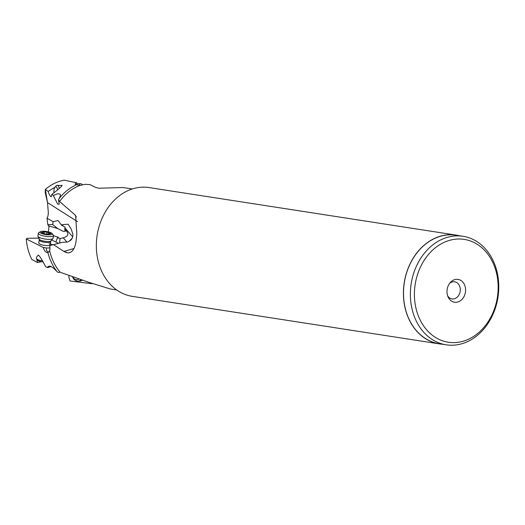 <?xml version="1.0" encoding="UTF-8"?>
<svg xmlns="http://www.w3.org/2000/svg" width="525" height="525" viewBox="0 0 525 525"><rect width="100%" height="100%" fill="white"/><g stroke="black" fill="none" stroke-linecap="round" stroke-linejoin="round"><path stroke-width="0.79" d="M414.422 292.661A52.028 41.606 -81.2 0 1 457.636 239.039A52.028 41.606 -81.2 0 1 498.14 288.967A52.028 41.606 -81.2 0 1 454.926 342.595A52.028 41.606 -81.2 0 1 414.422 292.661M446.985 291.224A11.557 9.24 98.8 0 0 448.127 297.032A11.557 9.24 98.8 0 0 458.45 301.796A11.557 9.24 98.8 0 0 465.577 290.404A11.557 9.24 98.8 0 0 460.399 280.173A11.557 9.24 98.8 0 0 450.391 282.43A11.557 9.24 98.8 0 0 446.985 291.224M498.75 288.599A54.915 43.916 -81.2 0 1 446.165 344.82A54.915 43.916 -81.2 0 1 410.386 292.497A54.915 43.916 -81.2 0 1 462.971 236.276A54.915 43.916 -81.2 0 1 498.75 288.599M462.971 236.276L456.113 235.22A54.915 43.916 98.8 0 0 403.528 291.441A54.915 43.916 98.8 0 0 439.313 343.763L446.165 344.82M442.089 344.19A55.033 44.008 -81.2 0 1 439.294 343.875A55.033 44.008 -81.2 0 1 403.436 291.441A55.033 44.008 -81.2 0 1 456.127 235.108A55.033 44.008 -81.2 0 1 458.896 235.646M456.127 235.108L149.054 187.576A55.033 44.008 98.8 0 0 96.364 243.908A55.033 44.008 98.8 0 0 132.221 296.336L439.294 343.875M132.307 188.961L124.779 187.799A51.096 40.858 98.8 0 0 122.351 187.556L98.746 188.219L95.36 187.327L90.051 184.597L84.971 184.327L79.321 185.627A51.096 40.858 98.8 0 0 59.594 201.462L58.478 199.736L59.194 198.47A52.539 42.013 -81.2 0 1 76.899 184.564L79.321 185.627M76.427 217.015L74.78 214.705L59.594 201.462M74.78 214.705L75.646 215.657L76.814 234.071A51.096 40.858 98.8 0 0 76.512 237.103L76.191 240.155C75.233 248.194 72.562 252.459 68.178 252.958L63.892 251.455L73.927 248.528M69.044 275.671L68.847 277.417L70.087 281L92.065 283.69A5.729 4.259 87.6 0 1 92.183 283.428M55.066 187.143L48.129 191.441C49.101 194.48 50.144 196.278 51.266 196.842L51.896 194.309L53.294 195.418L57.638 204.1L59.22 204.199L58.478 199.736M77.49 221.629L47.506 202.584A17.332 4.253 169.1 0 1 47.506 202.584L45.327 189.42A51.115 40.871 -81.2 0 1 64.312 180.18L76.808 182.825A5.729 2.428 -89.4 0 0 77.306 184.78M48.129 191.441L45.498 189.532M54.042 192.747A4.331 1.837 90.6 0 1 53.931 190.739A4.331 1.837 90.6 0 1 54.935 187.294L55.972 186.027A5.775 2.448 90.6 0 1 57.127 185.371L61.386 185.437C63.919 184.426 58.964 189.23 51.896 194.309M59.194 198.47L60.532 195.464L60.172 194.119L57.763 193.758L53.294 195.418M76.899 184.564L75.049 184.19L75.58 183.356L76.808 182.825M45.327 189.42L45.209 192.465L47.519 202.676L48.09 209.81C48.569 213.491 48.202 216.287 46.981 218.203L47.821 224.582L52.677 224.536L53.137 221.662L46.981 218.203M36.671 258.93L37.603 262.539L31.795 259.429A51.115 40.871 -81.2 0 1 26.25 238.921L43.267 247.472A5.729 1.45 -171.5 0 1 46.312 247.977A3.609 1.89 -90.7 0 0 48.241 251.921A3.609 1.89 -90.7 0 0 49.271 251.324L49.98 249.421L49.816 245.648L62.35 242.327L67.285 242.032C71.367 240.686 73.211 238.035 72.824 234.071L71.223 229.117L68.171 224.227L62.134 224.648L61.589 225.33L58.157 220.552L53.137 221.662M53.347 244.571L63.892 251.455M53.458 235.725L58.321 237.182L57.435 237.687L60.08 238.481L63.263 237.832C67.85 236.48 69.011 234.294 66.754 231.269L64.785 229.058L65.087 231.282L63.217 231.348L57.711 228.559L52.677 224.536M61.589 225.33L65.015 227.03L64.785 229.058M46.312 247.977L49.921 247.931M49.724 250.996A51.096 40.858 98.8 0 0 60.165 272.252L57.953 272.429L53.137 267.822L49.967 266.063L48.005 266.516L47.624 267.645L45.531 266.608C42.551 260.302 38.515 254.264 38.167 255.229L36.691 256.915L36.461 258.438A5.775 1.457 8.5 0 0 36.606 258.845A5.775 1.457 8.5 0 0 37.531 259.507A5.775 1.457 8.5 0 0 42.486 260.813M110.152 288.934L88.699 282.266L60.165 272.252M92.538 283.559L92.065 283.69M48.353 231.938L48.976 226.754L47.821 224.582M59.601 243.049L60.08 238.481M57.435 237.687L55.886 242.032L58.498 243.338M51.765 239.991L56.333 242.255M50.354 243.738L52.52 244.821M447.681 295.91A8.669 6.93 98.8 0 0 451.986 298.922A8.669 6.93 98.8 0 0 460.287 290.049A8.669 6.93 98.8 0 0 454.637 281.794A8.669 6.93 98.8 0 0 449.623 283.356M39.126 238.12L27.923 238.252L26.25 238.921M56.917 271.451A52.539 42.013 -81.2 0 1 47.919 252.669L49.271 251.324M43.267 247.472C44.356 250.963 45.905 252.696 47.919 252.669M39.231 240.004L39.126 239.092A6.09 1.536 8.5 0 0 40.215 239.971A6.09 1.536 8.5 0 0 46.403 241.454A6.09 1.536 8.5 0 0 51.03 240.883L50.663 241.723A5.775 1.457 -171.5 0 1 46.594 242.504A5.775 1.457 -171.5 0 1 40.3 241.067A5.775 1.457 -171.5 0 1 39.231 240.004L38.778 243.042A5.775 1.457 8.5 0 0 39.841 244.112A5.775 1.457 8.5 0 0 46.134 245.549A5.775 1.457 8.5 0 0 50.203 244.762A5.775 1.457 8.5 0 0 49.14 243.698M37.603 262.539L41.422 261.699M47.624 267.645L51.135 266.51M64.312 251.593L66.544 252.709M80.903 279.805A7.658 5.683 87.6 0 1 77.897 281.124L79.813 281.046A7.658 5.683 -92.4 0 0 82.195 280.225M77.897 281.124A7.658 5.683 87.6 0 1 77.221 281.098A7.658 5.683 87.6 0 1 72.581 276.951M78.757 279.09A6.208 4.613 87.6 0 1 76.322 279.7A6.208 4.613 87.6 0 1 72.896 277.062M54.935 187.294A4.331 1.837 90.6 0 1 55.958 186.821A4.331 1.837 90.6 0 1 57.533 189.958M57.127 185.371A5.775 2.448 90.6 0 1 57.337 185.397A5.775 2.448 90.6 0 1 59.266 188.501M77.07 184.078L77.221 183.98A7.658 3.242 90.6 0 1 78.1 183.704A7.658 3.242 90.6 0 1 78.382 183.737A7.658 3.242 90.6 0 1 80.141 185.456M82.202 184.629L82.432 184.931A7.658 3.242 -89.4 0 0 82.202 184.629A7.658 3.242 -89.4 0 0 80.975 183.763A7.658 3.242 -89.4 0 0 80.692 183.73L78.1 183.704M36.606 258.845L37.787 260.341A4.331 1.096 8.5 0 0 38.483 260.833A4.331 1.096 8.5 0 0 43.096 261.909M38.345 233.284L37.931 236.02A7.658 1.936 8.5 0 0 37.977 236.322A7.658 1.936 8.5 0 0 39.342 237.431A7.658 1.936 8.5 0 0 47.132 239.295A7.658 1.936 8.5 0 0 52.946 238.573A7.658 1.936 8.5 0 0 53.071 238.298L53.484 235.561A7.658 1.936 -171.5 0 1 48.097 236.598A7.658 1.936 -171.5 0 1 39.756 234.695A7.658 1.936 -171.5 0 1 38.345 233.284A7.658 1.936 -171.5 0 1 38.679 232.824L40.254 231.742A6.208 1.568 -171.5 0 1 45.143 231.341A6.208 1.568 -171.5 0 1 51.122 232.818A6.208 1.568 -171.5 0 1 52.113 233.527A6.208 1.568 -171.5 0 1 48.648 234.839A6.208 1.568 -171.5 0 1 41.127 233.264A6.208 1.568 -171.5 0 1 40.254 231.742M52.113 233.527L53.301 235.023A7.658 1.936 -171.5 0 1 53.484 235.561M49.232 234.235A2.002 0.505 -171.5 0 1 49.101 234.019A2.002 0.505 -171.5 0 1 50.387 233.743L50.932 233.625L50.229 233.303A2.002 0.505 -171.5 0 1 48.569 232.549A2.002 0.505 -171.5 0 1 48.595 232.483L47.125 232.109A2.002 0.505 -171.5 0 1 44.33 231.787L43.017 231.847A2.002 0.505 -171.5 0 1 43.142 232.063A2.002 0.505 -171.5 0 1 41.856 232.339L41.318 232.457L42.013 232.778A2.002 0.505 -171.5 0 1 43.68 233.533A2.002 0.505 -171.5 0 1 43.654 233.592L45.124 233.973A2.002 0.505 -171.5 0 1 47.919 234.294L49.206 234.399M63.381 226.091L62.134 224.648M72.726 236.887L64.929 227.876M69.044 241.415L72.338 238.009M48.608 225.829L57.711 228.559M65.034 230.757L66.754 231.269M63.263 237.832L66.957 242.104M50.164 233.737L50.229 233.303M41.856 232.339L41.797 232.726M44.33 231.787L44.015 233.861M47.125 232.109L46.837 234.032M48.576 232.614L48.307 234.399M116.675 289.951L109.646 288.862M50.663 241.723L50.203 244.762M51.03 240.883L52.946 238.573M39.126 239.092L37.977 236.322M49.042 234.439L49.101 234.019M42.997 233.034L43.142 232.063M48.293 234.393L48.569 232.549"/></g></svg>
